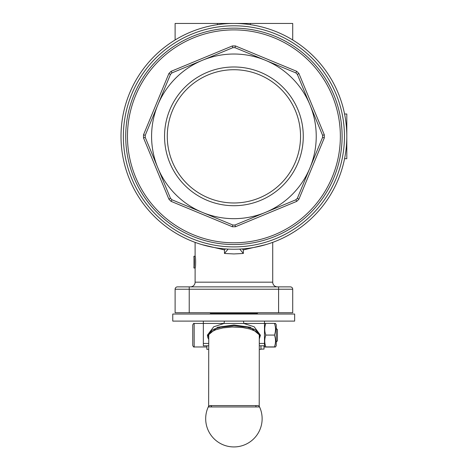 <?xml version="1.0" encoding="UTF-8"?>
<svg xmlns="http://www.w3.org/2000/svg" width="469" height="469" viewBox="0 0 469 469"><rect width="100%" height="100%" fill="white"/><g stroke="black" fill="none" stroke-linecap="round" stroke-linejoin="round"><path stroke-width="0.7" d="M208.107 335.194L217.575 327.245L233.972 324.982L250.329 327.251L259.738 335.188L259.298 337.088M259.298 339.069L260.436 335.2L254.186 326.793L243.816 323.452M224.71 321.101A2.351 0.616 90 0 0 224.094 323.452L264.487 323.452L264.487 321.101M203.335 321.101L203.335 323.452L224.094 323.452L213.694 326.793L207.409 335.13L207.831 337.58L208.734 339.345M259.304 334.983L259.304 334.983C255.986 327.503 251.525 329.174 247.573 327.245L234.025 325.82L220.471 327.245C216.496 329.138 212.094 327.538 208.734 334.96L209.549 333.43L211.232 331.993L215.693 329.789L222.963 327.901L232.178 327.016L242.637 327.538L249.784 328.962L255.892 331.425L258.935 333.998L259.304 334.983L259.21 406.389L259.304 335.065M257.387 405.579A2.351 2.351 0 0 1 259.568 406.951A28.222 28.222 0 0 1 233.914 446.934A28.222 28.222 0 0 1 208.254 406.951L259.568 406.951L256.056 406.951L255.804 405.579L210.821 405.579L211.789 406.951L208.254 406.951A2.351 2.351 0 0 1 210.434 405.579M208.728 343.443L203.335 343.443L203.335 345.794L208.723 345.794L206.864 345.794L206.864 349.323L208.723 349.323M264.487 323.452L264.487 345.794L259.287 345.794L260.957 345.794L260.957 349.323L259.287 349.323M294.638 314.042L294.638 321.101L294.649 314.042L172.762 314.042L172.762 321.101L294.638 321.101M264.018 345.794L264.018 349.088L260.957 349.088M192.753 335.212L192.753 345.559C193.463 346.902 193.932 347.371 194.16 346.972L194.16 323.452C193.932 323.047 193.463 323.516 192.753 324.859L192.753 335.212M257.434 312.747L257.434 313.573L210.393 313.573L210.862 314.042M274.453 323.387C275.866 327.286 275.866 331.184 274.453 335.083C275.866 339.023 275.866 342.962 274.453 346.908C275.866 346.949 275.866 346.99 274.453 347.037C275.866 346.99 275.866 346.949 274.453 346.908L265.817 346.908C264.399 346.949 264.399 346.99 265.817 347.037C264.399 346.99 264.399 346.949 265.817 346.908C264.399 342.962 264.399 339.023 265.817 335.083C264.399 331.184 264.399 327.286 265.817 323.387L274.453 323.387C275.866 323.428 275.866 323.475 274.453 323.516M201.805 286.876L177.464 286.876A2.351 2.351 0 0 0 175.113 289.226L175.113 312.747L189.224 312.747L189.224 289.226L292.715 289.226L292.715 312.747L189.224 312.747M275.502 323.452L276.247 324.741L276.247 345.676L275.502 346.972M290.358 286.876A2.351 2.351 0 0 1 292.023 287.567A2.351 2.351 0 0 0 290.358 286.876L200.568 286.876M278.598 312.747L278.598 286.876L189.224 286.876L189.224 289.226L175.113 289.226M272.718 242.362L272.718 282.174A4.702 4.702 0 0 0 277.425 286.876M190.402 286.876A4.702 4.702 0 0 0 195.104 282.174L272.718 282.174M228.034 249.168L224.469 253.471L233.914 253.94L243.352 253.471L243.352 249.924L266.14 244.548M239.794 249.168L243.352 253.471M276.247 342.001L277.425 340.822L277.425 329.596L276.247 328.423M233.914 249.244A112.894 112.894 0 0 0 346.808 136.344A112.894 112.894 0 0 0 233.914 23.45A112.894 112.894 0 0 0 121.014 136.344A112.894 112.894 0 0 0 233.914 249.244M233.914 246.893A110.543 110.543 0 0 1 123.365 136.344A110.543 110.543 0 0 1 233.914 25.801A110.543 110.543 0 0 1 344.457 136.344A110.543 110.543 0 0 1 233.914 246.893M233.914 28.152A108.192 108.192 0 0 0 125.721 136.344A108.192 108.192 0 0 0 233.914 244.542A108.192 108.192 0 0 0 342.106 136.344A108.192 108.192 0 0 0 233.914 28.152A108.192 108.192 0 0 0 125.721 136.344A108.192 108.192 0 0 0 233.914 244.542M296.754 71.341L235.444 45.944A90.417 90.417 0 0 0 232.378 45.944L171.074 71.341A90.417 90.417 0 0 0 168.904 73.51L170.47 74.401A88.67 88.67 0 0 1 171.965 72.9L202.409 60.29A82.321 82.321 0 0 0 202.409 212.404A82.321 82.321 0 0 0 309.968 104.845L322.578 135.289A88.67 88.67 0 0 1 322.578 137.405L297.358 198.293A88.67 88.67 0 0 1 295.857 199.788L234.969 225.014A88.67 88.67 0 0 1 232.853 225.014L171.965 199.788A88.67 88.67 0 0 1 170.47 198.293L145.249 137.405A88.67 88.67 0 0 1 145.249 135.289L170.47 74.401L145.249 135.289L143.508 134.814A90.417 90.417 0 0 0 143.508 137.88L145.249 137.405L170.47 198.293L168.904 199.184A90.417 90.417 0 0 0 171.074 201.353L171.965 199.794A88.67 88.67 0 0 1 171.965 199.788L232.853 225.014L232.378 226.75A90.417 90.417 0 0 0 235.444 226.75L296.754 201.353A90.417 90.417 0 0 0 298.917 199.184L324.314 137.88A90.417 90.417 0 0 0 324.314 134.814L298.917 73.51A90.417 90.417 0 0 0 296.754 71.341L295.857 72.9A88.67 88.67 0 0 1 297.358 74.401L309.968 104.845A82.321 82.321 0 0 0 202.409 60.29L232.853 47.68A88.67 88.67 0 0 1 234.969 47.68L295.857 72.9L234.969 47.68L235.444 45.944M233.914 69.717A66.633 66.633 0 0 1 300.547 136.344A66.633 66.633 0 0 1 233.914 202.977A66.633 66.633 0 0 1 167.281 136.344A66.633 66.633 0 0 1 233.914 69.717M233.914 205.709A69.359 69.359 0 0 0 303.273 136.344A69.359 69.359 0 0 0 233.914 66.985A69.359 69.359 0 0 0 164.549 136.344A69.359 69.359 0 0 0 233.914 205.709M171.074 71.341L171.965 72.9L202.409 60.29M296.754 201.353L295.857 199.794A88.67 88.67 0 0 1 295.857 199.794L234.969 225.014L235.444 226.75M324.314 137.88L322.578 137.405L297.358 198.293L298.917 199.184M298.917 73.51L297.358 74.401L322.578 135.289L324.314 134.814M232.378 45.944L232.853 47.68M168.904 73.51L143.508 134.814M143.508 137.88L168.904 199.184M171.074 201.353L232.378 226.75M122.192 120.093L122.303 119.337M122.35 153.65L122.192 152.601M344.574 158.692L346.808 158.692L346.808 114.002L344.574 114.002M175.113 39.971L175.113 23.45L292.715 23.45L292.715 39.971M250.376 23.45L250.376 24.658M217.446 23.45L217.446 24.658M193.937 267.998C194.594 268.362 194.594 255.875 193.937 256.238L193.937 257.417C194.383 257.123 194.383 267.113 193.937 266.826L193.937 267.998L195.116 267.998L195.104 282.174M194.014 266.515L194.014 257.721M243.352 249.924L242.373 248.928M201.652 244.537L224.475 249.93L225.448 248.928M193.937 256.238L195.116 256.238C195.79 255.875 195.79 268.362 195.116 267.998L194.465 267.998M194.465 256.238L195.104 256.238L195.104 242.362M292.023 287.567A2.351 2.351 0 0 1 292.715 289.226M274.453 335.083L265.817 335.083M274.453 347.037L265.817 347.037M265.817 323.516C264.399 323.475 264.399 323.428 265.817 323.387M192.753 341.983L192.753 338.196M243.171 321.101A2.351 0.616 90 0 1 243.786 323.452M203.335 343.443L203.335 323.452L194.16 323.452M208.734 337.451L208.107 335.235M208.107 335.147L207.409 335.13M177.464 286.876A2.351 2.351 0 0 0 175.799 287.567M340.359 136.344A106.451 106.451 0 0 1 233.914 242.795A106.451 106.451 0 0 1 127.462 136.344A106.451 106.451 0 0 1 233.914 29.899A106.451 106.451 0 0 1 340.359 136.344M224.469 249.93L224.469 253.471M264.487 343.443L259.293 343.443M208.646 406.353L208.74 335.024M206.864 346.972L194.16 346.972M264.088 345.794L264.762 346.972M210.393 312.747L210.393 313.573M264.487 323.927L264.762 323.452M256.959 314.042L257.434 313.573M257.065 405.579L256.754 405.579M256.426 405.579L210.405 405.579"/></g></svg>
